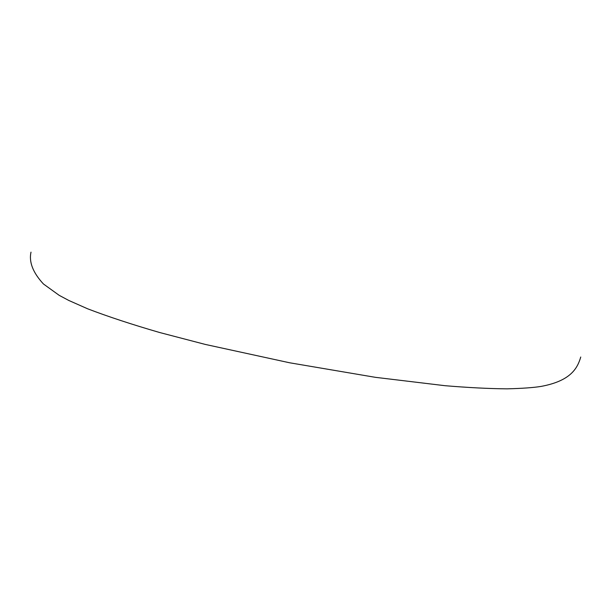 <?xml version="1.0" encoding="UTF-8"?>
<svg xmlns="http://www.w3.org/2000/svg" width="612" height="612" viewBox="0 0 612 612"><rect width="100%" height="100%" fill="white"/><g stroke="black" fill="none" stroke-linecap="round" stroke-linejoin="round"><path stroke-width="0.92" d="M31.005 252.152C28.81 262.066 32.964 272.677 43.452 283.991L59.165 295.321L68.819 300.469L87.638 308.8C107.987 316.595 132.001 324.498 159.678 332.523L205.25 344.418L289.621 362.778L375.378 377.329L444.955 385.69C468.149 387.633 488.85 388.681 507.065 388.842C522.258 388.452 533.649 387.633 541.222 386.386C570.591 380.894 577.407 368.493 580.75 357.026"/></g></svg>
